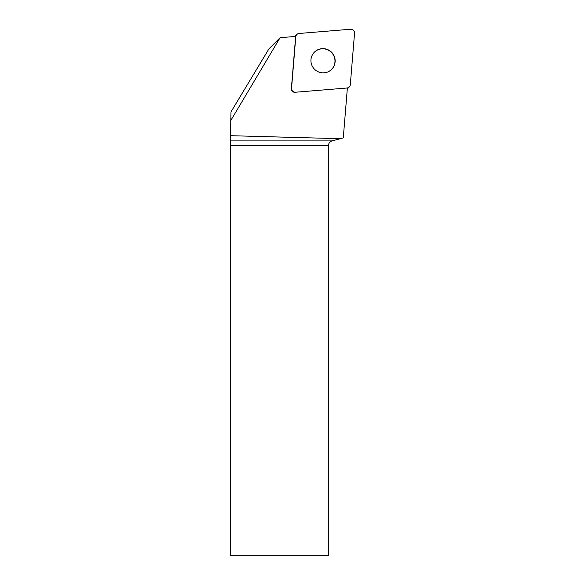 <?xml version="1.0" encoding="UTF-8"?>
<svg xmlns="http://www.w3.org/2000/svg" width="585" height="585" viewBox="0 0 585 585"><rect width="100%" height="100%" fill="white"/><g stroke="black" fill="none" stroke-linecap="round" stroke-linejoin="round"><path stroke-width="0.88" d="M295.513 92.233L347.022 88.006A3.656 3.62 45 0 0 350.313 84.715L354.539 33.213A3.656 3.62 45 0 0 350.576 29.25L299.067 33.477A3.656 3.62 45 0 0 295.776 36.767L291.549 88.269A3.656 3.62 45 0 0 295.513 92.233L347.022 88.006M331.563 52.226A12.175 12.044 45 0 0 314.438 52.131A12.175 12.044 45 0 0 314.525 69.257A12.175 12.044 45 0 0 331.651 69.352A12.175 12.044 45 0 0 331.563 52.226M346.861 88.167A3.656 3.62 -135 0 0 347.366 88.094L343.278 137.906L340.324 138.696L230.461 135.691L230.548 140.905L332.075 140.905L340.324 138.696M295.776 36.767L295.615 36.928A3.656 3.62 -135 0 1 295.696 36.416L280.076 37.703L268.99 48.789L230.987 111.874L230.461 135.691M332.075 140.905C329.794 141.672 328.58 143.259 328.434 145.658L328.434 555.75L230.563 555.75L230.548 140.905M280.076 37.703L230.468 121.022M295.352 92.393A3.656 3.62 -135 0 1 291.389 88.43L291.549 88.269M295.615 36.928L291.389 88.43M314.357 52.211A12.175 12.044 -135 0 1 331.395 52.387A12.175 12.044 -135 0 1 331.571 69.432M299.081 33.477C297.18 33.776 296.076 34.873 295.776 36.775L291.557 88.255C291.681 90.777 293.005 92.108 295.535 92.233L347.007 88.006C348.909 87.706 350.013 86.609 350.313 84.708L354.532 33.235C354.408 30.705 353.084 29.382 350.554 29.25L299.081 33.477M328.434 145.658L230.563 145.658M294.847 36.489L296.814 34.515M347.3 88.942L349.267 86.968"/></g></svg>
